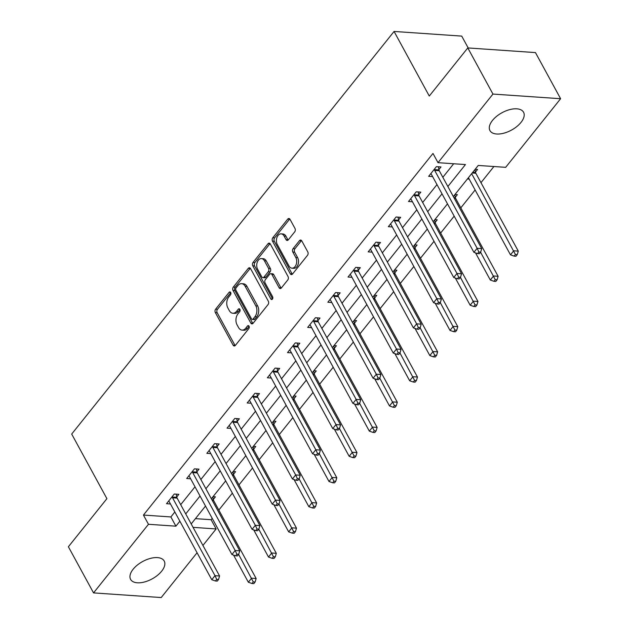 <?xml version="1.0" encoding="UTF-8"?>
<svg xmlns="http://www.w3.org/2000/svg" width="629" height="629" viewBox="0 0 629 629"><rect width="100%" height="100%" fill="white"/><g stroke="black" fill="none" stroke-linecap="round" stroke-linejoin="round"><path stroke-width="0.94" d="M230.678 292.493A1.69 1.124 -86.1 0 0 229.907 291.919A1.69 1.124 -86.1 0 0 229.105 292.328L215.621 309.169A2.406 1.604 -86.1 0 0 215.338 312.566L233.115 345.164A2.406 1.604 -86.1 0 0 234.216 345.989A2.406 1.604 -86.1 0 0 235.372 345.392L248.856 328.558A1.69 1.124 -86.1 0 0 249.053 326.184A1.69 1.124 -86.1 0 0 248.274 325.61A1.69 1.124 -86.1 0 0 247.472 326.019L245.727 328.196A7.713 5.126 -86.1 0 1 242.039 330.099A7.713 5.126 -86.1 0 1 238.509 327.473L237.023 324.761A7.713 5.126 -86.1 0 1 237.927 313.887L239.673 311.709A1.69 1.124 -86.1 0 0 239.869 309.334A1.69 1.124 -86.1 0 0 239.091 308.76A1.69 1.124 -86.1 0 0 238.289 309.177L236.543 311.355A7.713 5.126 -86.1 0 1 232.856 313.25A7.713 5.126 -86.1 0 1 229.318 310.632L227.84 307.911A7.713 5.126 -86.1 0 1 228.736 297.045L230.481 294.867A1.69 1.124 -86.1 0 0 230.678 292.493M521.009 122.396A19.153 9.899 -28.6 0 1 503.79 133.199A19.153 9.899 -28.6 0 1 489.936 130.58A19.153 9.899 -28.6 0 1 492.483 120.43A19.153 9.899 -28.6 0 1 509.71 109.627A19.153 9.899 -28.6 0 1 523.556 112.245A19.153 9.899 -28.6 0 1 521.009 122.396M161.669 571.179A19.153 9.899 -28.6 0 1 144.442 581.99A19.153 9.899 -28.6 0 1 130.596 579.364A19.153 9.899 -28.6 0 1 133.144 569.221A19.153 9.899 -28.6 0 1 150.37 558.41A19.153 9.899 -28.6 0 1 164.216 561.037A19.153 9.899 -28.6 0 1 161.669 571.179M294.71 231.849A2.406 1.604 -86.1 0 0 294.993 228.461L290.008 219.309A2.406 1.604 -86.1 0 0 288.9 218.491A2.406 1.604 -86.1 0 0 287.752 219.081L272.782 237.778A2.406 1.604 -86.1 0 0 272.499 241.174L290.276 273.78A2.406 1.604 -86.1 0 0 291.376 274.598A2.406 1.604 -86.1 0 0 292.532 274.008L307.502 255.311A2.406 1.604 -86.1 0 0 307.785 251.914L301.763 240.868A2.406 1.604 -86.1 0 0 300.654 240.042A2.406 1.604 -86.1 0 0 299.506 240.64L293.098 248.644A2.406 1.604 -86.1 0 0 292.815 252.032L295.803 257.513A6.447 4.285 -86.1 0 1 296.173 264.55A6.447 4.285 -86.1 0 1 291.966 268.182A6.447 4.285 -86.1 0 1 289.01 265.996L277.31 244.532A6.447 4.285 -86.1 0 1 276.941 237.495A6.447 4.285 -86.1 0 1 281.147 233.862A6.447 4.285 -86.1 0 1 284.096 236.048L286.046 239.625A2.406 1.604 -86.1 0 0 287.154 240.451A2.406 1.604 -86.1 0 0 288.302 239.853L294.71 231.849M197.074 552.749L161.205 597.55L93.54 592.895L68.388 546.758L106.906 498.655L71.69 434.065L394.068 31.45L429.277 96.04L467.795 47.93L492.947 94.067L560.612 98.722L505.677 167.33L478.244 165.443L453.336 196.555M93.54 592.895L148.475 524.287L175.908 526.174L179.878 521.213M447.864 186.522L465.444 164.562L438.012 162.675L432.988 153.445L143.443 515.057L148.475 524.287M438.012 162.675L492.947 94.067M250.546 268.591A2.406 1.604 -86.1 0 0 249.446 267.773A2.406 1.604 -86.1 0 0 248.29 268.363L233.32 287.06A2.406 1.604 -86.1 0 0 233.037 290.456L250.814 323.062A2.406 1.604 -86.1 0 0 251.922 323.88A2.406 1.604 -86.1 0 0 253.07 323.29L268.04 304.593A2.406 1.604 -86.1 0 0 268.324 301.197L250.546 268.591M253.047 262.419L268.025 243.722A2.406 1.604 -86.1 0 1 269.173 243.132A2.406 1.604 -86.1 0 1 270.281 243.95L288.051 276.556A2.406 1.604 -86.1 0 1 287.775 279.952L281.367 287.948A2.406 1.604 -86.1 0 1 280.212 288.546A2.406 1.604 -86.1 0 1 279.111 287.728L271.901 274.503A2.406 1.604 -86.1 0 0 270.8 273.686A2.406 1.604 -86.1 0 0 269.644 274.275L265.391 279.583A2.406 1.604 -86.1 0 0 265.116 282.979L272.616 296.746A1.69 1.124 -86.1 0 1 272.711 298.586A1.69 1.124 -86.1 0 1 271.61 299.538A1.69 1.124 -86.1 0 1 270.84 298.964L252.772 265.815A2.406 1.604 -86.1 0 1 253.047 262.419L254.879 262.545L269.849 243.848L268.025 243.722M468.188 47.953L461.725 36.105L394.068 31.45M143.443 515.057L170.876 516.944L174.846 511.99M180.696 504.678L195.014 486.807M200.855 479.495L215.173 461.623M221.023 454.311L235.34 436.44M241.19 429.127L255.5 411.256M261.349 403.944L275.667 386.072M281.517 378.76L295.834 360.881M301.684 353.577L315.994 335.697M321.844 328.393L336.161 310.514M342.011 303.209L356.329 285.33M362.178 278.026L376.488 260.147M382.338 252.842L396.655 234.963M402.505 227.659L416.823 209.779M422.664 202.475L436.982 184.596M442.832 177.292L453.674 163.752M176.765 496.941L178.856 494.331L174.28 494.017L166.528 503.703L170.475 503.971M196.924 471.758L199.016 469.148L194.447 468.833L186.687 478.52L190.642 478.787M217.091 446.574L219.183 443.964L214.607 443.649L206.855 453.336L210.809 453.603M237.251 421.391L239.35 418.78L234.774 418.466L227.022 428.152L230.969 428.42M257.418 396.207L259.51 393.597L254.942 393.282L247.181 402.969L251.136 403.236M277.586 371.024L279.677 368.413L275.101 368.099L267.349 377.785L271.296 378.053M297.745 345.84L299.836 343.23L295.268 342.915L287.516 352.602L291.463 352.869M317.912 320.656L320.004 318.046L315.436 317.731L307.675 327.418L311.63 327.685M338.08 295.473L340.171 292.862L335.595 292.548L327.843 302.234L331.79 302.502M358.239 270.289L360.331 267.679L355.762 267.364L348.01 277.051L351.957 277.318M378.406 245.106L380.498 242.495L375.93 242.181L368.169 251.867L372.124 252.135M398.574 219.922L400.665 217.312L396.089 216.997L388.337 226.684L392.284 226.951M418.733 194.738L420.825 192.128L416.256 191.814L408.496 201.5L412.451 201.767M438.9 169.555L440.992 166.944L436.416 166.63L428.664 176.317L432.618 176.584M195.446 518.634L211.108 519.711L212.209 518.343M218.829 510.064L232.368 493.16M238.996 484.88L252.536 467.976M259.164 459.697L272.695 442.792M279.323 434.513L292.862 417.609M299.49 409.33L313.03 392.425M319.658 384.146L333.189 367.242M339.817 358.962L353.356 342.058M359.985 333.779L373.524 316.874M380.144 308.595L393.683 291.691M400.311 283.412L413.851 266.507M420.479 258.228L434.018 241.324M440.638 233.044L454.177 216.14M460.805 207.861L475.123 189.982M480.973 182.677L493.907 166.52M213.333 499.457L215.425 496.847L213.027 496.682M205.691 506.4L205.266 506.369M233.501 474.274L235.592 471.664L233.186 471.498M225.858 481.216L225.434 481.185M253.668 449.09L255.759 446.48L253.353 446.315M246.018 456.033L245.601 456.001M273.827 423.907L275.919 421.296L273.521 421.131M266.185 430.841L265.76 430.818M293.995 398.723L296.086 396.113L293.68 395.948M286.352 405.658L285.928 405.634M314.154 373.54L316.253 370.929L313.847 370.764M306.512 380.474L306.095 380.451M334.321 348.356L336.413 345.746L334.015 345.58M326.679 355.291L326.254 355.267M354.489 323.172L356.58 320.562L354.174 320.397M346.846 330.107L346.422 330.083M374.648 297.989L376.74 295.378L374.341 295.213M367.006 304.923L366.589 304.9M394.815 272.805L396.907 270.195L394.509 270.03M387.173 279.74L386.749 279.716M414.983 247.622L417.074 245.011L414.668 244.846M407.34 254.556L406.916 254.533M435.142 222.438L437.234 219.828L434.836 219.663M427.5 229.373L427.075 229.349M455.31 197.254L457.401 194.644L454.995 194.479M447.667 204.189L447.243 204.166M475.477 172.071L477.568 169.46L475.162 169.295M469.187 179.1L467.41 178.982M467.795 47.93L535.46 52.584L560.612 98.722M211.108 519.711L216.14 528.942L202.923 545.445M193.056 527.354L216.14 528.942M447.486 203.859L433.169 221.738M427.319 229.042L413.009 246.922M407.16 254.226L392.842 272.105M386.992 279.41L372.675 297.289M366.825 304.593L352.515 322.473M346.665 329.777L332.348 347.656M326.498 354.96L312.181 372.84M306.331 380.144L292.021 398.023M286.171 405.328L271.854 423.207M266.004 430.511L251.686 448.391M245.845 455.695L231.527 473.574M225.677 480.878L211.36 498.758M205.51 506.062L191.2 523.941M185.728 513.909L200.038 496.029M205.887 488.725L220.205 470.846M226.055 463.542L240.372 445.662M246.222 438.358L260.532 420.479M266.382 413.174L280.699 395.295M286.549 387.991L300.866 370.111M306.708 362.807L321.026 344.928M326.876 337.624L341.193 319.744M347.043 312.44L361.353 294.561M367.202 287.256L381.52 269.377M387.37 262.073L401.687 244.194M407.537 236.889L421.847 219.01M427.696 211.706L442.014 193.826M170.876 516.944L175.908 526.174M232.856 313.25L234.68 313.376A7.713 5.126 -86.1 0 0 238.367 311.481L236.543 311.355M239.948 309.507L238.367 311.481M242.039 330.099L243.863 330.225A7.713 5.126 -86.1 0 0 247.551 328.322L245.727 328.196M249.131 326.357L247.551 328.322M230.764 292.666L217.453 309.295A2.406 1.604 -86.1 0 0 217.17 312.692L234.947 345.29A2.406 1.604 -86.1 0 0 235.167 345.62M250.326 268.269A2.406 1.604 -86.1 0 0 250.122 268.489L235.152 287.186A2.406 1.604 -86.1 0 0 234.869 290.582L252.646 323.188A2.406 1.604 -86.1 0 0 252.866 323.51M236.095 287.854A1.69 1.124 -86.1 0 0 235.899 290.228L251.506 318.848A1.69 1.124 -86.1 0 0 252.276 319.422A1.69 1.124 -86.1 0 0 253.086 319.013L254.926 316.709A7.713 5.126 -86.1 0 0 255.822 305.843L245.161 286.281A7.713 5.126 -86.1 0 0 241.63 283.663A7.713 5.126 -86.1 0 0 237.935 285.558L236.095 287.854M252.276 319.422L254.108 319.548A1.69 1.124 -86.1 0 0 254.91 319.139L253.086 319.013M241.63 283.663L243.454 283.789A7.713 5.126 -86.1 0 1 246.985 286.407L257.654 305.969A7.713 5.126 -86.1 0 1 256.75 316.835L254.91 319.139M270.8 273.686L272.624 273.812A2.406 1.604 -86.1 0 1 273.725 274.629L280.935 287.854A2.406 1.604 -86.1 0 0 281.155 288.176M272.569 298.901L254.596 265.941L252.772 265.815M264.416 260.783A6.447 4.285 -86.1 0 0 261.467 258.59A6.447 4.285 -86.1 0 0 257.261 262.23A6.447 4.285 -86.1 0 0 257.631 269.259L261.75 276.823A2.406 1.604 -86.1 0 0 262.859 277.641A2.406 1.604 -86.1 0 0 264.007 277.051L268.261 271.744A2.406 1.604 -86.1 0 0 268.544 268.347L264.416 260.783L266.248 260.909A6.447 4.285 -86.1 0 0 263.299 258.716L261.467 258.59M262.859 277.641L264.683 277.766A2.406 1.604 -86.1 0 0 265.839 277.177L264.007 277.051M266.248 260.909L270.368 268.473A2.406 1.604 -86.1 0 1 270.093 271.87L265.839 277.177M254.879 262.545A2.406 1.604 -86.1 0 0 254.596 265.941M281.147 233.862L282.979 233.988A6.447 4.285 -86.1 0 1 285.928 236.174L287.878 239.751A2.406 1.604 -86.1 0 0 288.098 240.081M291.966 268.182L293.79 268.308A6.447 4.285 -86.1 0 0 297.997 264.675A6.447 4.285 -86.1 0 0 297.627 257.638L295.803 257.513M301.543 240.537A2.406 1.604 -86.1 0 0 301.33 240.765L294.922 248.769A2.406 1.604 -86.1 0 0 294.639 252.158L297.627 257.638M289.788 218.986A2.406 1.604 -86.1 0 0 289.576 219.207L274.606 237.904A2.406 1.604 -86.1 0 0 274.323 241.3L292.1 273.906A2.406 1.604 -86.1 0 0 292.32 274.228M233.548 555.092L248.345 582.226L251.576 578.193L256.145 578.507L213.687 500.629A2.453 1.635 93.9 0 1 213.404 499.827L212.838 496.91M253.283 581.896L251.993 583.508L253.825 583.633L255.115 582.022L253.283 581.896L238.619 554.424M251.993 583.508L248.345 582.226M256.145 578.507L255.115 582.022M172.189 496.627L172.26 496.996A2.453 1.635 -86.1 0 0 172.543 497.798L215 575.677L211.769 579.71L169.311 501.84A2.453 1.635 -86.1 0 0 168.839 501.266L168.619 501.093M176.214 494.15L176.835 497.311A2.453 1.635 -86.1 0 0 177.119 498.113L219.576 575.991L215 575.677L216.714 579.38L215.417 580.992L217.249 581.117L218.538 579.506L216.714 579.38M218.538 579.506L219.576 575.991M211.769 579.71L215.417 580.992M253.715 529.909L268.504 557.042L271.736 553.009L276.312 553.323L233.854 475.445A2.453 1.635 93.9 0 1 233.571 474.643L233.005 471.726M273.45 556.712L272.16 558.324L273.985 558.45L275.282 556.838L273.45 556.712L258.786 529.241M272.16 558.324L268.504 557.042M276.312 553.323L275.282 556.838M273.882 504.725L288.672 531.859L291.903 527.825L296.479 528.14L254.022 450.262A2.453 1.635 93.9 0 1 253.739 449.46L253.165 446.543M293.617 531.529L292.32 533.14L294.152 533.266L295.441 531.654L293.617 531.529L278.946 504.057M292.32 533.14L288.672 531.859M296.479 528.14L295.441 531.654M192.356 471.443L192.427 471.813A2.453 1.635 -86.1 0 0 192.71 472.615L235.167 550.493L231.936 554.526L189.478 476.656A2.453 1.635 -86.1 0 0 189.007 476.082L188.786 475.909M196.382 468.967L196.995 472.127A2.453 1.635 -86.1 0 0 197.278 472.929L239.735 550.807L235.167 550.493L236.874 554.196L235.584 555.808L237.408 555.934L238.706 554.322L236.874 554.196M238.706 554.322L239.735 550.807M231.936 554.526L235.584 555.808M212.516 446.26L212.586 446.629A2.453 1.635 -86.1 0 0 212.869 447.431L255.327 525.309L252.095 529.343L209.638 451.473A2.453 1.635 -86.1 0 0 209.174 450.899L208.946 450.718M216.549 443.783L217.162 446.944A2.453 1.635 -86.1 0 0 217.445 447.746L259.903 525.624L255.327 525.309L257.041 529.013L255.744 530.624L257.576 530.75L258.865 529.138L257.041 529.013M258.865 529.138L259.903 525.624M252.095 529.343L255.744 530.624M294.042 479.542L308.839 506.675L312.07 502.642L316.639 502.956L274.181 425.078A2.453 1.635 93.9 0 1 273.898 424.276L273.332 421.359M313.777 506.345L312.487 507.957L314.311 508.083L315.609 506.471L313.777 506.345L299.113 478.873M312.487 507.957L308.839 506.675M316.639 502.956L315.609 506.471M314.209 454.358L328.998 481.492L332.23 477.458L336.806 477.773L294.348 399.895A2.453 1.635 93.9 0 1 294.065 399.093L293.499 396.176M333.944 481.161L332.647 482.773L334.479 482.899L335.768 481.287L333.944 481.161L319.28 453.69M332.647 482.773L328.998 481.492M336.806 477.773L335.768 481.287M334.376 429.175L349.166 456.308L352.397 452.275L356.973 452.589L314.508 374.711A2.453 1.635 93.9 0 1 314.233 373.909L313.659 370.992M354.111 455.978L352.814 457.59L354.646 457.715L355.935 456.104L354.111 455.978L339.44 428.506M352.814 457.59L349.166 456.308M356.973 452.589L355.935 456.104M232.683 421.076L232.754 421.446A2.453 1.635 -86.1 0 0 233.037 422.248L275.494 500.126L272.263 504.159L229.805 426.289A2.453 1.635 -86.1 0 0 229.333 425.715L229.113 425.534M236.708 418.599L237.33 421.76A2.453 1.635 -86.1 0 0 237.605 422.562L280.07 500.44L275.494 500.126L277.208 503.829L275.911 505.441L277.743 505.567L279.032 503.955L277.208 503.829M279.032 503.955L280.07 500.44M272.263 504.159L275.911 505.441M252.85 395.893L252.921 396.262A2.453 1.635 -86.1 0 0 253.204 397.064L295.661 474.942L292.43 478.976L249.972 401.105A2.453 1.635 -86.1 0 0 249.501 400.531L249.273 400.351M256.876 393.416L257.489 396.577A2.453 1.635 -86.1 0 0 257.772 397.379L300.23 475.257L295.661 474.942L297.368 478.645L296.078 480.257L297.902 480.383L299.2 478.771L297.368 478.645M299.2 478.771L300.23 475.257M292.43 478.976L296.078 480.257M273.01 370.709L273.08 371.079A2.453 1.635 -86.1 0 0 273.363 371.881L315.821 449.759L312.589 453.792L270.132 375.922A2.453 1.635 -86.1 0 0 269.668 375.348L269.44 375.167M277.043 368.232L277.656 371.393A2.453 1.635 -86.1 0 0 277.939 372.195L320.397 450.073L315.821 449.759L317.535 453.462L316.238 455.074L318.07 455.199L319.359 453.588L317.535 453.462M319.359 453.588L320.397 450.073M312.589 453.792L316.238 455.074M293.177 345.525L293.248 345.895A2.453 1.635 -86.1 0 0 293.531 346.697L335.988 424.575L332.757 428.608L290.299 350.73A2.453 1.635 -86.1 0 0 289.827 350.164L289.607 349.983M297.202 343.049L297.816 346.209A2.453 1.635 -86.1 0 0 298.099 347.011L340.556 424.889L335.988 424.575L337.694 428.278L336.405 429.89L338.237 430.016L339.526 428.404L337.694 428.278M339.526 428.404L340.556 424.889M332.757 428.608L336.405 429.89M313.344 320.342L313.415 320.711A2.453 1.635 -86.1 0 0 313.69 321.513L356.156 399.391L352.924 403.425L310.459 325.547A2.453 1.635 -86.1 0 0 309.995 324.981L309.767 324.8M317.37 317.865L317.983 321.026A2.453 1.635 -86.1 0 0 318.266 321.828L360.724 399.706L356.156 399.391L357.862 403.095L356.572 404.706L358.396 404.832L359.694 403.22L357.862 403.095M359.694 403.22L360.724 399.706M352.924 403.425L356.572 404.706M333.504 295.158L333.574 295.528A2.453 1.635 -86.1 0 0 333.857 296.33L376.315 374.208L373.083 378.241L330.626 300.363A2.453 1.635 -86.1 0 0 330.154 299.797L329.934 299.616M337.529 292.682L338.15 295.842A2.453 1.635 -86.1 0 0 338.433 296.644L380.891 374.522L376.315 374.208L378.029 377.911L376.732 379.523L378.564 379.649L379.853 378.037L378.029 377.911M379.853 378.037L380.891 374.522M373.083 378.241L376.732 379.523M353.671 269.975L353.742 270.344A2.453 1.635 -86.1 0 0 354.025 271.146L396.482 349.024L393.251 353.058L350.793 275.18A2.453 1.635 -86.1 0 0 350.322 274.614L350.101 274.433M357.697 267.498L358.31 270.659A2.453 1.635 -86.1 0 0 358.593 271.461L401.05 349.339L396.482 349.024L398.188 352.727L396.899 354.339L398.731 354.465L400.02 352.853L398.188 352.727M400.02 352.853L401.05 349.339M393.251 353.058L396.899 354.339M373.83 244.791L373.909 245.161A2.453 1.635 -86.1 0 0 374.184 245.963L416.642 323.841L413.41 327.874L370.953 249.996A2.453 1.635 -86.1 0 0 370.489 249.43L370.261 249.249M377.864 242.314L378.477 245.475A2.453 1.635 -86.1 0 0 378.76 246.277L421.218 324.155L416.642 323.841L418.356 327.544L417.066 329.156L418.89 329.281L420.188 327.67L418.356 327.544M420.188 327.67L421.218 324.155M413.41 327.874L417.066 329.156M393.998 219.607L394.068 219.977A2.453 1.635 -86.1 0 0 394.352 220.779L436.809 298.657L433.578 302.691L391.12 224.812A2.453 1.635 -86.1 0 0 390.648 224.246L390.428 224.066M398.023 217.131L398.644 220.292A2.453 1.635 -86.1 0 0 398.928 221.094L441.385 298.972L436.809 298.657L438.523 302.36L437.226 303.972L439.058 304.098L440.347 302.486L438.523 302.36M440.347 302.486L441.385 298.972M433.578 302.691L437.226 303.972M354.536 403.991L369.333 431.124L372.565 427.091L377.133 427.406L334.675 349.527A2.453 1.635 93.9 0 1 334.392 348.725L333.826 345.808M374.271 430.794L372.981 432.406L374.805 432.532L376.103 430.92L374.271 430.794L359.607 403.323M372.981 432.406L369.333 431.124M377.133 427.406L376.103 430.92M374.703 378.807L389.493 405.941L392.724 401.907L397.3 402.222L354.842 324.344A2.453 1.635 93.9 0 1 354.559 323.542L353.993 320.625M394.438 405.611L393.141 407.222L394.973 407.348L396.262 405.736L394.438 405.611L379.767 378.139M393.141 407.222L389.493 405.941M397.3 402.222L396.262 405.736M394.87 353.624L409.66 380.757L412.891 376.724L417.459 377.038L375.002 299.16A2.453 1.635 93.9 0 1 374.719 298.358L374.153 295.441M414.597 380.427L413.308 382.039L415.14 382.165L416.429 380.553L414.597 380.427L399.934 352.955M413.308 382.039L409.66 380.757M417.459 377.038L416.429 380.553M415.03 328.44L429.827 355.574L433.059 351.54L437.627 351.855L395.169 273.977A2.453 1.635 93.9 0 1 394.886 273.175L394.32 270.258M434.765 355.243L433.475 356.855L435.299 356.981L436.597 355.369L434.765 355.243L420.101 327.772M433.475 356.855L429.827 355.574M437.627 351.855L436.597 355.369M435.197 303.257L449.987 330.39L453.218 326.357L457.794 326.671L415.337 248.793A2.453 1.635 93.9 0 1 415.054 247.991L414.487 245.074M454.932 330.06L453.635 331.672L455.467 331.798L456.756 330.186L454.932 330.06L440.261 302.588M453.635 331.672L449.987 330.39M457.794 326.671L456.756 330.186M455.357 278.073L470.154 305.207L473.385 301.173L477.954 301.488L435.496 223.609A2.453 1.635 93.9 0 1 435.213 222.808L434.647 219.891M475.092 304.876L473.802 306.488L475.634 306.614L476.924 305.002L475.092 304.876L460.428 277.405M473.802 306.488L470.154 305.207M477.954 301.488L476.924 305.002M475.524 252.889L490.313 280.023L493.545 275.989L498.121 276.304L455.663 198.426A2.453 1.635 93.9 0 1 455.38 197.624L454.814 194.707M495.259 279.693L493.969 281.305L495.794 281.43L497.091 279.819L495.259 279.693L480.595 252.221M493.969 281.305L490.313 280.023M498.121 276.304L497.091 279.819M414.165 194.424L414.236 194.793A2.453 1.635 -86.1 0 0 414.519 195.595L456.976 273.473L453.745 277.507L411.287 199.629A2.453 1.635 -86.1 0 0 410.816 199.063L410.595 198.882M418.191 191.947L418.804 195.108A2.453 1.635 -86.1 0 0 419.087 195.91L461.544 273.788L456.976 273.473L458.683 277.177L457.393 278.789L459.217 278.914L460.514 277.303L458.683 277.177M460.514 277.303L461.544 273.788M453.745 277.507L457.393 278.789M468.424 177.708L510.481 254.839L513.712 250.806L518.288 251.12L475.831 173.242A2.453 1.635 93.9 0 1 475.548 172.44L474.974 169.523M515.426 254.509L514.129 256.121L515.961 256.247L517.25 254.635L515.426 254.509L471.656 173.667M514.129 256.121L510.481 254.839M518.288 251.12L517.25 254.635M434.325 169.24L434.395 169.61A2.453 1.635 -86.1 0 0 434.678 170.412L477.136 248.29L473.904 252.323L431.447 174.445A2.453 1.635 -86.1 0 0 430.983 173.879L430.755 173.698M438.358 166.764L438.971 169.924A2.453 1.635 -86.1 0 0 439.254 170.726L481.712 248.604L477.136 248.29L478.85 251.993L477.56 253.605L479.384 253.731L480.674 252.119L478.85 251.993M480.674 252.119L481.712 248.604M473.904 252.323L477.56 253.605M230.654 292.438L229.105 292.328M249.021 326.129L247.472 326.019M239.838 309.279L238.289 309.177M234.947 345.29L233.115 345.164M217.17 312.692L215.338 312.566M217.453 309.295L215.621 309.169M252.646 323.188L250.814 323.062M234.869 290.582L233.037 290.456M235.152 287.186L233.32 287.06M250.122 268.489L248.29 268.363M256.75 316.835L254.926 316.709M257.654 305.969L255.822 305.843M246.985 286.407L245.161 286.281M280.935 287.854L279.111 287.728M273.725 274.629L271.901 274.503M272.459 299.074L270.84 298.964M270.093 271.87L268.261 271.744M270.368 268.473L268.544 268.347M287.878 239.751L286.046 239.625M285.928 236.174L284.096 236.048M294.639 252.158L292.815 252.032M294.922 248.769L293.098 248.644M301.33 240.765L299.506 240.64M292.1 273.906L290.276 273.78M274.323 241.3L272.499 241.174M274.606 237.904L272.782 237.778M289.576 219.207L287.752 219.081M213.687 500.629L212.327 500.535M213.404 499.827L211.887 499.725M172.26 496.996L176.835 497.311M172.543 497.798L177.119 498.113M233.854 475.445L232.494 475.351M233.571 474.643L232.046 474.541M254.022 450.262L252.661 450.167M253.739 449.46L252.213 449.35M192.427 471.813L196.995 472.127M192.71 472.615L197.278 472.929M212.586 446.629L217.162 446.944M212.869 447.431L217.445 447.746M274.181 425.078L272.821 424.984M273.898 424.276L272.381 424.166M294.348 399.895L292.988 399.8M294.065 399.093L292.54 398.983M314.508 374.711L313.156 374.617M314.233 373.909L312.707 373.799M232.754 421.446L237.33 421.76M233.037 422.248L237.605 422.562M252.921 396.262L257.489 396.577M253.204 397.064L257.772 397.379M273.08 371.079L277.656 371.393M273.363 371.881L277.939 372.195M293.248 345.895L297.816 346.209M293.531 346.697L298.099 347.011M313.415 320.711L317.983 321.026M313.69 321.513L318.266 321.828M333.574 295.528L338.15 295.842M333.857 296.33L338.433 296.644M353.742 270.344L358.31 270.659M354.025 271.146L358.593 271.461M373.909 245.161L378.477 245.475M374.184 245.963L378.76 246.277M394.068 219.977L398.644 220.292M394.352 220.779L398.928 221.094M334.675 349.527L333.315 349.433M334.392 348.725L332.875 348.615M354.842 324.344L353.482 324.25M354.559 323.542L353.034 323.432M375.002 299.16L373.65 299.066M374.719 298.358L373.201 298.248M395.169 273.977L393.809 273.882M394.886 273.175L393.369 273.065M415.337 248.793L413.976 248.699M415.054 247.991L413.528 247.881M435.496 223.609L434.136 223.515M435.213 222.808L433.696 222.697M455.663 198.426L454.303 198.332M455.38 197.624L453.855 197.514M414.236 194.793L418.804 195.108M414.519 195.595L419.087 195.91M475.831 173.242L472.198 172.991M475.548 172.44L472.796 172.252M434.395 169.61L438.971 169.924M434.678 170.412L439.254 170.726"/></g></svg>
